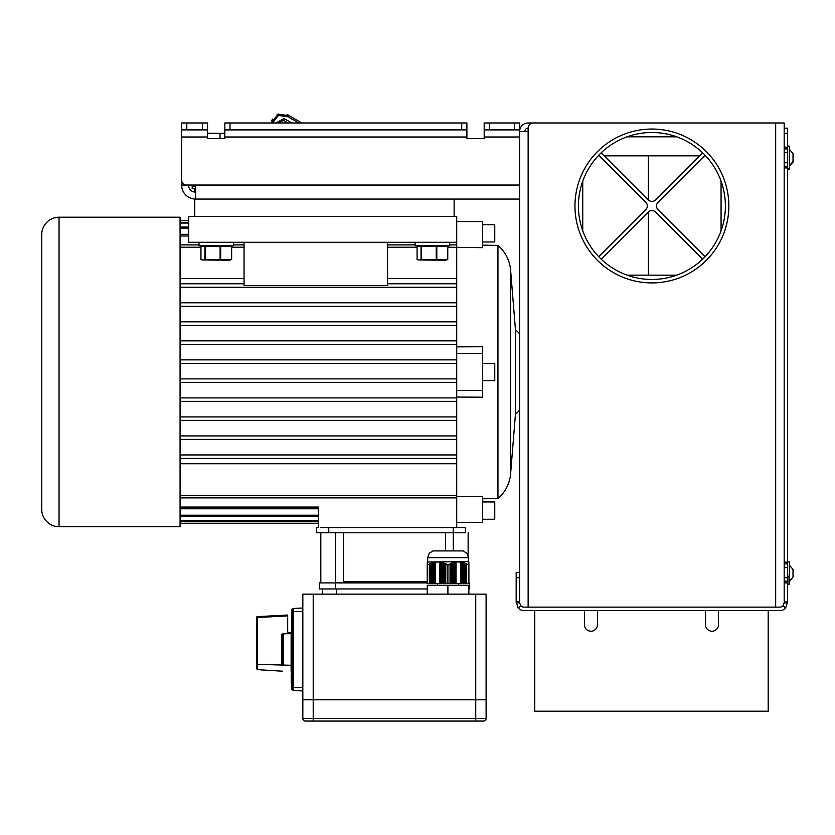 <?xml version="1.0" encoding="UTF-8"?>
<svg xmlns="http://www.w3.org/2000/svg" width="835" height="835" viewBox="0 0 835 835"><rect width="100%" height="100%" fill="white"/><g stroke="black" fill="none" stroke-linecap="round" stroke-linejoin="round"><path stroke-width="1.25" d="M684.742 271.719A73.48 73.48 0 0 1 586.17 238.82A73.48 73.48 0 0 1 619.069 140.238A73.48 73.48 0 0 1 717.641 173.148A73.48 73.48 0 0 1 684.742 271.719M686.286 274.809A76.945 76.945 0 0 0 720.741 171.603A76.945 76.945 0 0 0 617.524 137.149A76.945 76.945 0 0 0 583.07 240.365A76.945 76.945 0 0 0 686.286 274.809M524.818 131.492A3.319 3.319 0 0 1 528.137 128.172A5.187 5.187 0 0 1 533.325 122.985L784.18 122.985L784.18 133.36L784.18 122.985M772.072 122.985L528.137 122.985A8.507 8.507 0 0 0 519.631 131.492L519.631 577.726L519.631 572.539L516.176 572.539L516.176 602.828L519.631 602.828L520.748 605.709L518.191 608.037A7.745 7.745 0 0 0 523.921 610.573L779.89 610.573A7.745 7.745 0 0 0 785.62 608.037L783.063 605.709L784.18 602.828L784.18 133.36L787.635 133.36L787.635 148.922L784.18 148.922L784.18 152.377L784.18 148.922M518.191 608.037L516.176 601.931L519.631 601.931L519.631 602.828L519.631 577.726L516.176 577.726M466.901 129.905L224.834 129.905L224.834 122.985L466.901 122.985L466.901 138.547L484.185 138.547L484.185 122.985L519.631 122.985L519.631 131.492L528.137 131.492L528.137 128.172L528.137 607.118L775.673 607.118L775.673 122.985M598.737 155.258L645.789 202.31A5.187 5.187 0 0 1 645.789 209.648L598.737 256.7M582.747 181.153L582.747 230.815M705.074 256.7L658.022 209.648A5.187 5.187 0 0 1 658.022 202.31L705.074 155.258M721.064 230.815L721.064 181.153M702.632 152.815L655.569 199.868A5.187 5.187 0 0 1 648.231 199.868L601.179 152.815M676.736 136.815L627.075 136.815M601.179 259.153L648.231 212.09A5.187 5.187 0 0 1 655.569 212.09L702.632 259.153M627.075 275.143L676.736 275.143M784.18 581.181L784.18 577.726L784.18 581.181L787.635 581.181L787.635 563.886L787.635 567.351L784.18 567.351L784.18 563.886L787.635 563.886L787.635 567.351M784.18 166.217L784.18 162.752L784.18 166.217L787.635 166.217L787.635 563.886M454.125 199.064L454.125 216.359L194.774 216.359L194.774 199.064L195.63 199.064A14.018 14.018 0 0 1 181.612 185.046L181.612 179.859A5.187 5.187 0 0 0 186.8 185.046L195.63 185.046L195.63 199.064L519.631 199.064M195.63 192.144A7.108 7.108 0 0 1 188.522 185.046L181.612 185.046M194.774 186.268L194.774 185.046L188.522 185.046M181.612 137.013L207.539 137.013L207.539 122.985L181.612 122.985L181.612 179.859M207.539 137.013L207.539 138.547L224.834 138.547L224.834 129.905M466.901 138.547L484.185 138.547M519.631 129.905L484.185 129.905M207.539 129.905L181.612 129.905M784.18 567.351L784.18 563.886M784.18 128.172L787.635 128.172L787.635 133.36M784.18 602.828L787.635 602.828L787.635 582.913L784.18 582.913M785.62 608.037L787.635 601.931L784.18 601.931M784.18 577.726L787.635 577.726L787.635 581.181M783.063 605.709A4.29 4.29 0 0 1 779.89 607.118L523.921 607.118A4.29 4.29 0 0 1 520.748 605.709M534.765 610.573L534.765 711.201L768.179 711.201L768.179 610.573M534.765 711.201L768.179 711.201M705.502 610.573L705.502 624.747A6.482 6.482 180 0 0 711.984 631.229A6.482 6.482 180 0 0 718.476 624.747L718.476 610.573M597.442 610.573L597.442 624.747A6.482 6.482 180 0 1 590.961 631.229A6.482 6.482 180 0 1 584.469 624.747L584.469 610.573M387.555 242.286L387.555 285.518L244.05 285.518L244.05 242.286M194.774 216.359L188.72 216.359L188.72 242.286L456.714 242.286L456.714 346.869L482.651 346.744L482.651 390.425L456.714 390.425L456.714 527.584M456.714 242.286L456.714 216.359L454.125 216.359M244.05 283.785L180.068 283.785L244.05 283.785M180.068 287.24L456.714 287.24M456.714 283.785L387.555 283.785L456.714 283.785M180.068 217.215L180.068 526.718L59.045 526.718L59.045 217.215L180.068 217.215M180.068 521.197L318.396 521.197L318.396 523.253L180.068 523.253M180.068 516.385L318.396 516.385L318.396 520.518L180.068 520.518M180.068 508.786L318.396 508.786L318.396 515.216L180.068 515.216M320.212 527.584L465.366 527.584L465.366 532.772L316.663 532.772L316.663 527.584L318.396 527.584L318.396 507.064L180.068 507.064M318.396 527.584L318.396 523.253M59.045 526.718A17.295 17.295 0 0 1 41.75 509.423L41.75 234.51A17.295 17.295 0 0 1 59.045 217.215M456.714 321.83L180.068 321.83L456.714 321.83M180.068 325.285L456.714 325.285M456.714 302.802L180.068 302.802L456.714 302.802M180.068 306.268L456.714 306.268M456.714 244.895L449.721 244.895M415.141 244.895L387.555 244.895M244.05 244.895L233.591 244.895M199.012 244.895L180.068 244.895M180.068 247.223L200.953 247.223M231.639 247.223L244.05 247.223M387.555 247.223L417.082 247.223M447.769 247.223L482.651 247.682L482.651 221.546L456.714 221.546M188.72 234.332L180.068 234.332M180.068 235.992L188.72 235.992M188.72 227.005L180.068 227.005M180.068 228.122L188.72 228.122M188.72 222.423L180.068 222.423M180.068 223.07L188.72 223.07M180.068 497.89L456.714 497.89M456.714 495.499L180.068 495.499M180.068 458.415L456.714 458.415M456.714 454.96L180.068 454.96M180.068 439.398L456.714 439.398M456.714 435.943L180.068 435.943M180.068 420.381L456.714 420.381M456.714 416.926L180.068 416.926L456.714 416.926M180.068 401.364L456.714 401.364M456.714 397.898L180.068 397.898M456.714 340.847L180.068 340.847L456.714 340.847M180.068 344.302L456.714 344.302M510.613 270.216L515.508 330.451L515.508 413.482L510.613 473.716L510.613 270.216A36.531 36.531 0 0 0 497.952 245.406L482.651 245.146M482.651 390.425L482.651 397.189L456.714 397.063M456.714 496.741L482.651 496.251L482.651 522.397L456.714 522.397M497.952 245.406L497.952 498.526L482.651 498.787M510.613 473.716A36.531 36.531 0 0 1 497.952 498.526M482.651 241.973L494.758 241.973L494.758 224.678L482.651 224.678M482.651 353.508L456.714 353.508L456.714 390.425M456.714 353.508L456.714 346.869M482.651 363.319L494.758 363.319L494.758 380.614L482.651 380.614M482.651 501.96L494.758 501.96L494.758 519.255L482.651 519.255M456.714 278.556L387.555 278.556M244.05 278.556L180.068 278.556M188.72 220.68L180.068 220.68M456.714 382.336L180.068 382.336M456.714 378.881L180.068 378.881M456.714 363.319L180.068 363.319M456.714 359.864L180.068 359.864M180.068 463.749L456.714 463.749M519.631 333.739L515.623 329.721L515.623 414.212L519.631 410.204M194.774 188.689L194.774 192.092M276.041 122.985L283.952 118.507L291.791 122.985M298.826 122.985L287.971 116.796L278.399 115.439L272.523 122.985M271.187 122.985L278.212 114.144L289.234 115.752L287.971 116.796M289.223 115.741L301.832 122.985L289.223 115.741A11.241 11.241 0 0 0 287.042 114.416A11.241 11.241 0 0 1 289.234 115.752M271.417 121.826A11.241 11.241 0 0 1 271.438 121.764A11.241 11.241 0 0 1 272.502 119.113A11.241 11.241 0 0 0 271.438 121.764A11.241 11.241 0 0 0 271.417 121.826M277.084 114.656A11.241 11.241 0 0 1 278.754 113.946A11.241 11.241 0 0 0 277.084 114.656M281.666 120.323A4.321 4.321 0 0 0 280.477 120.689M279.203 121.597A4.321 4.321 0 0 0 278.295 122.985L283.556 120.459L283.952 118.507M287.939 122.985L283.545 120.459M207.539 133.621L224.834 133.276M220.002 138.547L220.002 133.621L224.834 133.621M207.539 133.276L219.918 133.276M195.63 188.689L192.175 188.689L192.175 186.529L195.63 186.529M195.63 186.184L192.175 186.529M229.458 260.269L201.976 259.956L231.639 259.476L229.458 260.269M229.458 245.751L231.639 246.534L200.953 246.534L200.953 259.476L201.976 259.956M231.639 259.476L231.639 246.534M231.493 246.534L231.493 259.476M220.67 259.476L220.67 246.534M220.106 246.534L220.106 259.476M205.326 259.476L205.326 246.534M204.919 246.534L204.919 259.476M233.591 242.286L233.591 245.751L199.012 245.751L199.012 242.286M445.587 260.269L418.105 259.956L447.769 259.476L445.587 260.269M445.587 245.751L447.769 246.534L417.082 246.534L417.082 259.476L418.105 259.956M447.769 259.476L447.769 246.534M447.623 246.534L447.623 259.476M436.799 259.476L436.799 246.534M436.235 246.534L436.235 259.476M421.456 259.476L421.456 246.534M421.049 246.534L421.049 259.476M449.721 242.286L449.721 245.751L415.141 245.751L415.141 242.286M598.184 155.842L599.321 155.842M604.206 155.842L648.367 155.842L648.367 199.993L648.367 155.842L699.605 155.842M648.367 211.975L648.367 275.143L648.367 211.975M704.49 155.842L705.627 155.842M793.02 569.731L793.02 576.63M793.02 155.884L793.083 161.405L789.367 165.821L789.367 149.256L793.083 153.671L793.02 155.884M793.02 155.216L793.083 153.671M793.24 157.544L793.104 155.644M793.02 161.51L793.02 159.193M787.635 146.115L789.367 146.115L789.367 168.962L787.635 168.962M787.635 166.217L787.635 148.922M793.135 155.54L793.25 156.99M793.25 156.604L793.166 155.425M793.25 160.07L793.187 158.932M793.02 161.906L793.187 161.124M793.156 159.161L793.25 160.31M793.25 161.802L789.367 166.614L789.367 165.821M789.367 581.588L793.25 576.766L789.367 581.588L789.367 565.024L793.25 569.835L789.367 565.024M793.25 571.568L793.083 569.95M793.25 575.033L793.083 573.301M787.635 561.882L789.367 561.882L789.367 584.03M787.635 574.062L787.802 576.672L789.19 576.672L789.367 574.062M475.741 594.144L486.106 594.144L486.106 699.615L302.834 699.615L302.834 594.144L475.741 594.144L475.741 699.615M322.54 588.957L322.54 594.144M485.354 720.302A2.588 2.588 0 0 1 483.517 721.054A2.588 2.588 0 0 0 486.106 718.465L486.106 699.793L475.741 699.793L475.741 718.465L313.208 718.465L313.208 699.793L475.741 699.793M313.208 699.793L302.834 699.793L302.834 718.465A2.588 2.588 0 0 0 305.422 721.054L483.517 721.054M256.554 667.875L256.554 666.768L256.554 667.875M292.636 612.305L291.592 612.305L291.592 689.24L292.636 689.24L292.636 609.331L291.592 609.707L291.592 689.24M291.592 684.293L291.592 673.918L291.592 684.293M292.636 689.24L292.636 687.518L293.45 687.518L293.45 608.475A0.866 0.866 0 0 0 292.636 609.331A0.866 0.866 0 0 1 293.45 608.475L302.834 607.984L293.45 608.475M292.636 689.616A0.866 0.866 0 0 0 293.45 690.482L302.834 690.973M302.834 607.984L300.757 608.089L302.834 607.984M291.248 669.169L291.248 665.725L291.248 669.169M291.248 683.228L291.248 673.918L291.248 683.228M291.133 633.222L292.636 633.222M287.678 615.917L257.378 617.503L257.378 616.647L287.678 615.051L287.678 633.504L291.133 633.619L291.133 671.319L291.133 665.725L292.636 665.725M257.378 616.647A0.866 0.866 0 0 0 256.554 617.503A0.866 0.866 0 0 1 257.378 616.647L287.678 615.051L287.678 617.138M291.133 665.276L282.752 665.046L283.315 664.117A0.866 0.678 180 0 1 282.491 663.439L282.491 635.456L281.677 634.37L281.677 664.535L282.397 664.013M257.378 669.639L282.491 671.204L257.378 669.639L256.554 668.574L256.554 663.919L257.378 664.368L257.378 669.639L256.554 668.584L256.554 617.545M269.058 670.38L282.491 671.194M282.491 663.439L281.677 664.535L282.752 665.046L257.378 664.368L257.378 617.503L256.554 617.503L256.554 663.919M287.678 632.429L291.133 632.429L291.133 633.619L282.752 633.859L283.315 634.777A0.866 0.678 0 0 0 282.491 635.456M282.752 633.859L281.677 634.37M281.677 663.95L282.407 663.971M447.904 565.201L452.81 562.393L452.81 583.769L445.42 583.769L445.42 563.343L447.904 565.201L447.904 583.769M455.221 561.767L460.576 562.153L460.576 583.769L455.221 583.769L455.221 561.767L452.81 562.393M460.576 562.153L463.341 562.393L465.387 563.521L465.387 583.769L465.94 563.343M465.586 583.769L465.387 563.521M465.753 563.343L468.738 565.201L468.738 583.769L468.738 565.201M468.842 562.153L468.842 583.769L468.759 563.521M468.362 561.767L468.383 562.393M468.404 563.343L468.905 583.769L468.873 563.051M468.477 557.655L466.974 553.354L463.133 550.923L433.01 550.923L429.169 553.354L427.666 557.655L468.477 557.655L468.477 561.642L427.322 561.986M430.39 563.343L429.555 564.063M432.593 562.393L434.137 562.362L434.137 583.769L432.593 583.769L432.593 562.393L427.238 565.201L427.343 562.153M434.137 562.362L440.65 561.767L440.65 583.769L435.327 583.769L435.327 562.153M443.03 562.393L444.585 563.521L444.585 583.769L443.03 583.769L443.03 562.393L440.65 561.767M444.585 563.521L445.42 563.343M442.195 562.665L442.195 583.769L440.995 583.769L440.995 562.362M439.815 562.153L439.815 583.769M430.202 563.343L430.202 583.769L430.39 563.437M431.758 563.051L431.758 583.769L430.557 583.769L430.557 563.521M432.947 583.769L432.947 562.665M430.202 583.769L427.238 583.769L427.238 565.201M429.367 564.063L429.367 583.769M435.327 583.769L434.137 583.769M434.983 583.769L434.983 561.767M445.775 583.769L445.775 564.063M443.385 583.769L443.385 563.051M427.269 563.521L427.269 564.053M445.42 583.769L444.585 583.769M432.593 583.769L431.758 583.769M462.987 562.665L462.987 583.769L461.776 583.769L461.776 562.362M468.748 564.063L468.748 583.769L466.588 583.769L466.588 564.063M468.905 583.769L468.884 564.063M465.387 583.769L462.987 583.769M463.341 583.769L463.341 562.393M468.769 563.051L468.79 583.769L468.779 562.665M450.044 564.063L450.044 583.769M456.056 583.769L456.056 562.153M461.776 583.769L460.576 583.769M460.941 583.769L460.941 561.767M450.409 583.769L450.409 563.343M451.244 583.769L451.244 563.521M452.455 563.051L452.455 583.769M464.177 583.769L464.177 563.051M468.79 562.362L468.779 583.769M468.873 583.769L468.852 562.362M454.856 562.362L454.856 583.769L453.655 583.769L453.655 562.665M466.588 583.769L465.753 583.769M447.904 594.144L447.904 585.502L427.238 585.502L427.238 594.144M447.904 585.502L468.738 585.502L468.738 594.144M468.738 585.502L468.905 594.144M468.132 555.494L468.132 532.772M320.817 532.772L320.817 582.496L319.262 582.913L335.68 582.913L319.262 582.913L319.262 588.957L319.262 582.913M335.68 532.772L335.68 582.496L343.467 582.496L343.467 532.772M343.467 581.797L427.238 581.797M445.483 532.772L445.483 550.923M468.905 582.913L469.688 582.913L468.905 582.705L469.688 582.913L469.688 588.957L469.688 582.913M427.238 582.913L335.68 582.913L335.68 588.957L319.262 588.957M427.238 588.957L335.68 588.957M469.688 588.957L468.905 588.957M519.631 185.046L195.63 185.046M224.834 137.013L466.901 137.013M484.185 137.013L519.631 137.013M489.373 129.905L489.373 122.985M514.443 122.985L514.443 129.905M461.713 122.985L461.713 129.905M230.022 129.905L230.022 122.985M202.352 122.985L202.352 129.905M186.8 129.905L186.8 122.985M784.18 167.939L787.635 167.939M787.635 147.19L784.18 147.19M787.635 562.164L784.18 562.164M789.19 169.234L787.802 168.962M789.19 576.672L789.19 584.208L787.802 584.208L787.802 576.672M336.38 594.144L336.38 588.957M313.208 699.615L313.208 594.144M486.106 718.465L475.741 718.465L475.741 721.054M313.208 721.054L313.208 718.465L302.834 718.465M291.592 686.652L292.636 686.652M292.636 611.439L302.834 611.439M293.45 690.482L293.45 687.518L302.834 687.518M283.315 664.117L283.315 634.777M453.259 527.584L453.259 550.923M328.771 532.772L328.771 527.584M201.976 246.054L203.135 245.751M418.105 246.054L419.264 245.751M787.635 152.377L784.18 152.377M787.635 162.752L784.18 162.752M427.666 557.655L427.666 561.642M458.707 585.502L458.707 583.769M437.436 585.502L437.436 583.769"/></g></svg>
